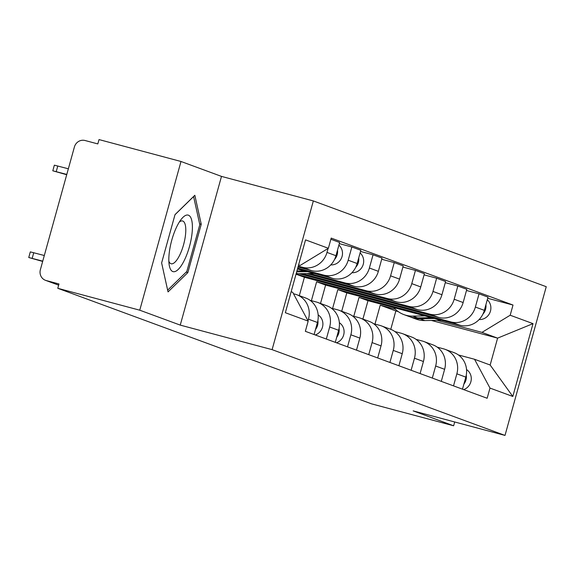 <?xml version="1.0" encoding="UTF-8"?>
<svg xmlns="http://www.w3.org/2000/svg" width="575" height="575" viewBox="0 0 575 575"><rect width="100%" height="100%" fill="white"/><g stroke="black" fill="none" stroke-linecap="round" stroke-linejoin="round"><path stroke-width="0.86" d="M180.996 161.482L139.754 310.198L57.78 288.298L371.666 403.887L453.639 425.787L413.152 410.873L505.008 435.419L546.25 286.702L313.346 200.934L221.49 176.396L180.996 161.482L99.022 139.581L97.822 143.915L85.05 140.508A8.999 8.524 -69.8 0 0 74.405 146.977L40.379 269.682A8.999 8.524 -69.8 0 0 45.504 280.327A8.999 8.524 -69.8 0 0 46.216 280.55L58.657 285.135M139.754 310.198L180.248 325.112L272.104 349.65L505.008 435.419M57.78 288.298L58.981 283.964L46.216 280.55M453.639 425.787L454.696 421.978M362.904 319.075L368 300.689L459.863 325.234A20.707 19.608 -69.8 0 0 484.344 310.349L488.01 297.131L479.04 293.825L475.374 307.05A20.707 19.608 110.2 0 1 450.893 321.928L359.037 297.39L353.79 316.293M456.859 373.822L465.822 377.121A20.707 19.608 -69.8 0 0 454.034 352.633L445.064 349.327A20.707 19.608 110.2 0 1 456.859 373.822L453.517 385.875M465.822 377.121L462.48 389.174M466.49 290.476L479.04 293.825M437.237 347.156L443.44 348.809A20.707 19.608 110.2 0 1 445.064 349.327M341.708 311.269L346.804 292.883L438.668 317.429A20.707 19.608 -69.8 0 0 463.141 302.543L466.814 289.318L457.844 286.019L454.178 299.244A20.707 19.608 110.2 0 1 429.698 314.123L337.834 289.584L332.594 308.488M441.284 381.369L444.626 369.315A20.707 19.608 -69.8 0 0 432.831 344.827L423.868 341.521A20.707 19.608 110.2 0 1 435.656 366.016L432.314 378.07M445.294 282.67L457.844 286.019M416.034 339.351L422.244 341.004A20.707 19.608 110.2 0 1 423.868 341.521M320.512 303.463L325.608 285.078L417.464 309.623A20.707 19.608 -69.8 0 0 441.945 294.738L445.611 281.513L436.648 278.214L432.975 291.439A20.707 19.608 110.2 0 1 408.502 306.317L316.638 281.779L311.398 300.682M420.088 373.563L423.43 361.51A20.707 19.608 -69.8 0 0 411.635 337.022L402.665 333.716A20.707 19.608 110.2 0 1 414.46 358.211L411.118 370.264M424.098 274.864L436.648 278.214M394.838 331.545L401.041 333.198A20.707 19.608 110.2 0 1 402.665 333.716M299.309 295.658L304.412 277.272L396.268 301.817A20.707 19.608 -69.8 0 0 420.749 286.932L424.415 273.707L415.445 270.408L411.779 283.633A20.707 19.608 110.2 0 1 387.298 298.511L296.046 274.131M398.892 365.757L402.234 353.704A20.707 19.608 -69.8 0 0 390.439 329.209L381.469 325.91A20.707 19.608 110.2 0 1 393.264 350.405L389.922 362.458M402.902 267.059L415.445 270.408M373.642 323.739L379.845 325.393A20.707 19.608 110.2 0 1 381.469 325.91M299.072 273.707L375.073 294.012A20.707 19.608 -69.8 0 0 399.553 279.127L403.219 265.902L394.249 262.603L390.583 275.827A20.707 19.608 110.2 0 1 366.103 290.706L302.242 273.65M377.689 357.952L381.031 345.898A20.707 19.608 -69.8 0 0 369.243 321.403L360.273 318.104A20.707 19.608 110.2 0 1 372.068 342.599L368.726 354.653M381.699 259.246L394.249 262.603M352.446 315.934L358.649 317.587A20.707 19.608 110.2 0 1 360.273 318.104M306.568 273.563L353.877 286.206A20.707 19.608 -69.8 0 0 378.357 271.321L382.023 258.096L373.053 254.797L369.387 268.022A20.707 19.608 110.2 0 1 344.907 282.9L309.745 273.506M356.493 350.146L359.835 338.093A20.707 19.608 -69.8 0 0 348.04 313.598L339.077 310.299A20.707 19.608 110.2 0 1 350.865 334.794L347.523 346.847M360.503 251.44L373.053 254.797M331.243 308.128L337.453 309.781A20.707 19.608 110.2 0 1 339.077 310.299M297.469 268.992L332.673 278.401A20.707 19.608 -69.8 0 0 357.154 263.515L360.827 250.29L351.857 246.991L348.191 260.216A20.707 19.608 110.2 0 1 323.711 275.094L297.706 268.151M335.297 342.341L338.639 330.287A20.707 19.608 -69.8 0 0 326.844 305.792L317.874 302.493A20.707 19.608 110.2 0 1 329.669 326.988L326.327 339.042M339.308 243.635L351.857 246.991M310.047 300.322L316.25 301.976A20.707 19.608 110.2 0 1 317.874 302.493M298.022 267.001L311.478 270.595A20.707 19.608 -69.8 0 0 335.958 255.71L339.624 242.485L330.869 239.265M314.101 334.535L317.443 322.482A20.707 19.608 -69.8 0 0 305.648 297.987L296.678 294.688A20.707 19.608 110.2 0 1 308.473 319.183L308.013 320.828M328.088 248.458L326.988 252.411A20.707 19.608 110.2 0 1 302.507 267.289L298.252 266.153M293.487 293.753L295.054 294.17A20.707 19.608 110.2 0 1 296.678 294.688M304.412 277.272L296.032 274.189M325.608 285.078L316.638 281.779M346.804 292.883L337.834 289.584M368 300.689L359.037 297.39M390.763 329.331L395.859 310.946L398.195 311.571M431.401 320.447L497.605 338.136L481.979 332.379L436.928 320.34M395.413 309.249L380.233 305.196L374.993 324.099M395.859 310.946L380.233 305.196M458.433 354.962L474.526 359.26L490.152 365.017L497.605 338.136L533.011 323.639L512.814 396.477L489.979 388.075L474.526 359.26M291.158 291.741L292.711 292.308L308.171 321.123L305.347 331.315L487.154 398.259L489.979 388.075M308.171 321.123L285.344 312.714L305.541 239.876L328.375 248.285L300.164 265.427L298.619 264.859M481.979 332.379L510.183 315.229L513.008 305.045L331.2 238.093L328.375 248.285M510.183 315.229L533.011 323.639M313.346 200.934L272.104 349.65M221.49 176.396L180.248 325.112M161.625 262.926L168.037 291.913L187.853 272.586L201.25 224.272L194.832 195.284L175.023 214.612L161.625 262.926M298.576 265.003L300.164 265.427M487.693 298.281L513.008 305.045M512.814 396.477L490.152 365.017M199.626 223.84L201.25 224.272M186.142 272.126L187.853 272.586M466.275 375.173A11.256 10.652 110.2 0 1 463.888 384.114M466.541 369.545A11.256 10.652 110.2 0 1 471.169 380.298A11.256 10.652 110.2 0 1 463.68 389.613M410.004 316.818A27.003 25.573 -69.8 0 0 411.147 317.271A27.003 25.573 -69.8 0 0 420.023 318.766L434.635 318.493M411.147 317.271L416.034 319.075A27.003 25.573 -69.8 0 0 424.911 320.562L441.255 320.261M479.119 319.563L479.967 319.549A11.256 10.652 -69.8 0 0 490.152 312.06A11.256 10.652 -69.8 0 0 487.284 299.748M482.914 314.123A11.256 10.652 -69.8 0 0 485.904 304.728M393.853 307.596A27.003 25.573 -69.8 0 0 403.945 314.618L408.839 316.423A27.003 25.573 -69.8 0 0 417.709 317.91L431.509 317.659M403.945 314.618A27.003 25.573 -69.8 0 0 412.821 316.113L424.882 315.891M192.165 232.106A29.26 9.38 105 0 0 181.42 219.053A29.26 9.38 105 0 0 169.057 254.653A29.26 9.38 105 0 0 169.187 264.867A29.26 9.38 105 0 0 180.902 266.232A29.26 9.38 105 0 0 192.165 232.106M168.849 261.187A22.152 7.101 105 0 0 171.142 263.774A22.152 7.101 105 0 0 185.61 233.838A22.152 7.101 105 0 0 182.577 220.972A22.152 7.101 105 0 0 179.292 222.072M174.994 214.712L193.595 196.564L199.805 224.653L186.825 271.465L167.648 290.167M339.085 328.332A11.256 10.652 110.2 0 1 336.698 337.281M339.358 322.704A11.256 10.652 110.2 0 1 343.979 333.464A11.256 10.652 110.2 0 1 336.49 342.779M296.161 273.707A27.003 25.573 -69.8 0 0 297.728 273.729L314.072 273.427M296.671 271.86L307.445 271.659M351.929 272.73L352.777 272.715A11.256 10.652 -69.8 0 0 362.962 265.226A11.256 10.652 -69.8 0 0 360.094 252.914M355.724 267.289A11.256 10.652 -69.8 0 0 358.714 257.895M296.923 270.962L304.319 270.825M317.889 320.527A11.256 10.652 110.2 0 1 315.502 329.475M318.155 314.899A11.256 10.652 110.2 0 1 322.783 325.658A11.256 10.652 110.2 0 1 315.294 334.973M330.733 264.924L331.581 264.91A11.256 10.652 -69.8 0 0 341.766 257.42A11.256 10.652 -69.8 0 0 338.898 245.108M334.528 259.483A11.256 10.652 -69.8 0 0 337.518 250.089M42.744 261.143L28.75 257.514L30.31 251.879L44.311 255.508M28.75 257.514L42.665 261.438M66.793 174.433L52.799 170.797L66.714 174.728M52.799 170.797L54.359 165.162L68.353 168.791M302.507 267.289L311.478 270.595M323.711 275.094L332.673 278.401M344.907 282.9L353.877 286.206M366.103 290.706L375.073 294.012M387.298 298.511L396.268 301.817M408.502 306.317L417.464 309.623M429.698 314.123L438.668 317.429M450.893 321.928L459.863 325.234M329.669 326.988L338.639 330.287M350.865 334.794L359.835 338.093M372.068 342.599L381.031 345.898M393.264 350.405L402.234 353.704M414.46 358.211L423.43 361.51M435.656 366.016L444.626 369.315M308.473 319.183L317.443 322.482M348.191 260.216L357.154 263.515M369.387 268.022L378.357 271.321M390.583 275.827L399.553 279.127M411.779 283.633L420.749 286.932M432.975 291.439L441.945 294.738M454.178 299.244L463.141 302.543M475.374 307.05L484.344 310.349M326.988 252.411L335.958 255.71M420.023 318.766L424.911 320.562M479.349 319.319L479.967 319.549M412.821 316.113L417.709 317.91M296.298 273.204L297.728 273.729M352.159 272.485L352.777 272.715M330.963 264.68L331.581 264.91M32.178 258.319L33.738 252.684M57.788 165.974L56.221 171.609M58.65 285.164L45.504 280.327"/></g></svg>

